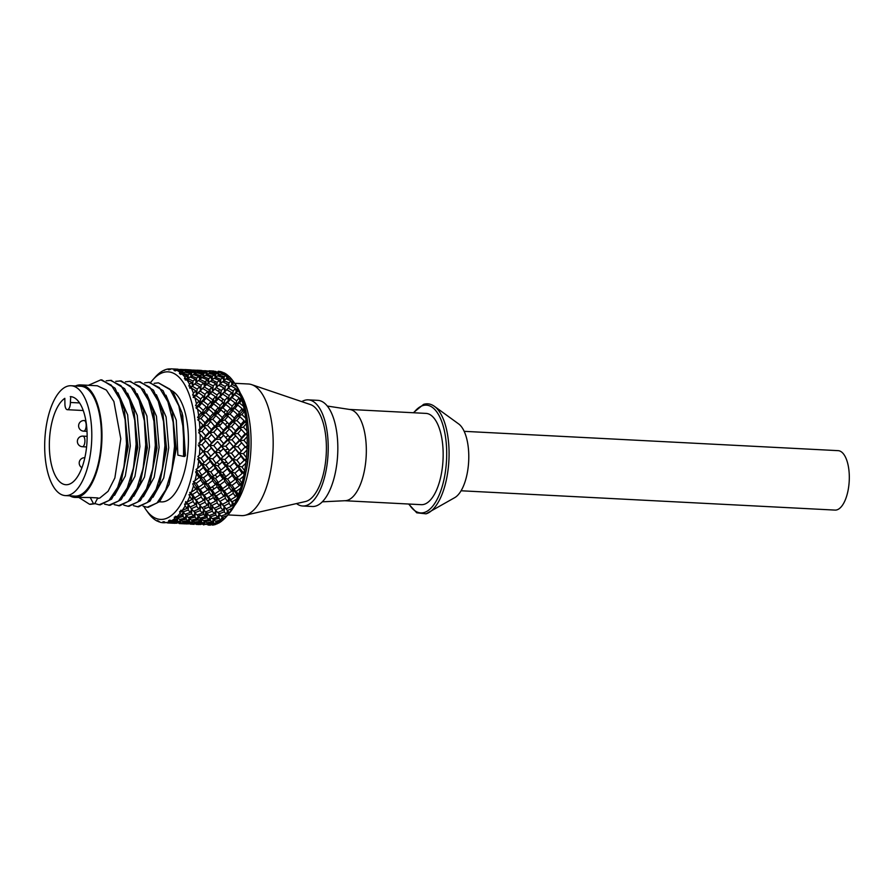 <?xml version="1.0" encoding="UTF-8"?>
<svg xmlns="http://www.w3.org/2000/svg" width="894" height="894" viewBox="0 0 894 894"><rect width="100%" height="100%" fill="white"/><g stroke="black" fill="none" stroke-linecap="round" stroke-linejoin="round"><path stroke-width="1.34" d="M245.816 472.58A61.116 26.015 -87 0 0 248.163 427.243M234.563 505.591A65.899 28.06 -87 0 0 240.363 393.248M251.683 384.643L310.453 404.58A48.891 20.819 -87 0 1 326.288 453.09A48.891 20.819 -87 0 1 306.217 501.322A48.891 20.819 93 0 1 305.435 501.534L244.922 515.313A65.899 28.06 93 0 0 245.973 515.033A65.899 28.06 -87 0 0 273.028 450.028A65.899 28.06 -87 0 0 251.683 384.643A65.899 28.06 -87 0 0 248.353 383.995L234.709 383.291M244.922 515.313A65.899 28.06 93 0 1 241.548 515.614L227.903 514.91M308.207 399.864L317.806 400.356A53.137 22.629 -87 0 1 337.809 450.431A53.137 22.629 -87 0 1 315.884 506.026A53.137 22.629 93 0 1 312.319 506.496L302.72 506.004A53.137 22.629 93 0 0 306.284 505.535A53.137 22.629 -87 0 0 328.199 449.928A53.137 22.629 -87 0 0 308.207 399.864A53.137 22.629 -87 0 0 304.63 400.333A53.137 22.629 93 0 0 301.781 401.641M302.72 506.004A53.137 22.629 93 0 1 296.517 503.568M322.321 501.825L345.229 500.707A45.706 19.456 93 0 0 347.464 500.305A45.706 19.456 -87 0 0 366.294 453.459A45.706 19.456 -87 0 0 349.945 409.508L327.271 406.044M349.532 409.441L425.946 413.397A45.706 19.456 -87 0 1 443.145 456.454A45.706 19.456 -87 0 1 424.304 504.272A45.706 19.456 93 0 1 421.23 504.674L344.816 500.729M408.625 504.026L416.749 512.81L426.092 513.827L454.834 497.578A38.263 16.293 -87 0 0 468.668 461.36A38.263 16.293 -87 0 0 458.644 423.924L434.45 406.357A55.16 23.49 93 0 1 448.911 460.343A55.16 23.49 93 0 1 428.964 512.553L428.964 512.553A55.16 23.49 93 0 1 426.315 513.726M221.287 515.994L224.036 519.09A77.052 32.81 -87 0 0 226.126 516.911L228.518 514.218A73.867 31.446 -87 0 0 248.51 449.984A73.867 31.446 -87 0 0 235.245 384.04L233.144 381.112A77.052 32.81 -87 0 0 233.144 381.112A77.052 32.81 -87 0 0 232.965 380.866L234.139 382.509L232.06 384.398L236.597 386.778A77.052 32.81 -87 0 0 234.06 382.442M217.32 523.761L217.097 523.862A77.052 32.81 -87 0 0 217.32 523.761L218.583 522.644M217.566 523.091L215.968 524.297L210.973 524.622L212.671 525.091A77.052 32.81 -87 0 0 215.42 524.487A77.052 32.81 -87 0 0 215.968 524.297M215.096 371.356L215.968 371.468M221.477 371.826A77.052 32.81 -87 0 0 218.214 371.267L221.477 371.826L222.941 373.066M222.762 372.262A77.052 32.81 -87 0 0 222.55 372.183L223.947 373.457M226.953 374.62A77.052 32.81 -87 0 0 223.846 372.731L222.125 373.435L226.953 374.62L228.316 376.095M228.171 375.592A77.052 32.81 -87 0 0 227.97 375.413L229.255 376.899M232.049 379.659A77.052 32.81 -87 0 0 229.188 376.497L227.344 377.849L232.049 379.659L233.289 381.325M236.597 386.778L237.558 388.689A77.052 32.81 -87 0 0 237.402 388.354M238.34 390.387L236.139 392.879L240.475 395.763A77.052 32.81 -87 0 0 238.34 390.387L237.558 388.689M240.475 395.763L241.257 398.065A77.052 32.81 -87 0 0 241.123 397.674M241.883 400.087L239.447 403.038L243.548 406.334A77.052 32.81 -87 0 0 241.883 400.087L241.257 398.065M243.548 406.334L244.129 408.971A77.052 32.81 -87 0 0 244.04 408.513M244.598 411.251L241.894 414.559L245.727 418.191A77.052 32.81 -87 0 0 244.598 411.251L244.129 408.971M245.727 418.191L246.107 421.063A77.052 32.81 -87 0 0 246.04 420.571M246.375 423.544L243.392 427.108L246.956 430.953A77.052 32.81 -87 0 0 246.375 423.544L246.107 421.063M246.956 430.953L247.102 433.981A77.052 32.81 -87 0 0 247.079 433.467M247.18 436.574L243.906 440.284L247.191 444.24A77.052 32.81 -87 0 0 247.18 436.574L247.102 433.981M247.191 444.24L247.102 447.335A77.052 32.81 -87 0 0 247.124 446.81M246.979 449.961L243.414 453.705L246.42 457.65A77.052 32.81 -87 0 0 246.979 449.961L247.102 447.335M246.42 457.65L246.096 460.712A77.052 32.81 -87 0 0 246.163 460.198M245.794 463.304L241.939 466.947L244.665 470.769A77.052 32.81 -87 0 0 245.794 463.304L246.096 460.712M244.665 470.769L244.129 473.719A77.052 32.81 -87 0 0 244.23 473.217M243.637 476.178L239.514 479.62L241.995 483.207A77.052 32.81 -87 0 0 243.637 476.178L244.129 473.719M241.995 483.207L241.257 485.934A77.052 32.81 -87 0 0 241.38 485.476M240.598 488.202L236.228 491.331L238.475 494.583A77.052 32.81 -87 0 0 240.598 488.202L241.257 485.934M238.475 494.583L237.558 497.019A77.052 32.81 -87 0 0 237.715 496.606M236.742 499.02L232.172 501.724L234.228 504.54A77.052 32.81 -87 0 0 236.742 499.02L237.558 497.019M234.228 504.54L233.144 506.607A77.052 32.81 -87 0 0 233.334 506.261M232.216 508.284L227.467 510.485L229.356 512.798A77.052 32.81 -87 0 0 232.216 508.284L233.144 506.607M220.807 507.591L215.51 509.949L217.689 512.463L222.975 510.273L220.807 507.591L220.628 502.696L229.456 512.865L228.171 514.43A77.052 32.81 -87 0 0 228.372 514.162M226.126 516.911A77.052 32.81 -87 0 0 227.143 515.737L228.171 514.43M222.975 520.051L222.762 520.241A77.052 32.81 -87 0 0 222.975 520.051L224.159 518.822M223.176 519.671L221.667 521.124L216.706 522.118L218.415 523.225A77.052 32.81 -87 0 0 221.667 521.124M216.951 523.795L216.896 522.252M181.337 511.703L181.08 512.027A77.052 32.81 -87 0 0 181.337 511.703L180.622 510.306L182.32 510.329A77.052 32.81 -87 0 0 185.136 505.892L184.589 504.004L186.064 504.216A77.052 32.81 -87 0 0 186.298 503.791L186.064 504.216M175.939 517.604L175.671 517.827A77.052 32.81 -87 0 0 175.939 517.604L175.325 516.285L177.001 516.631A77.052 32.81 -87 0 0 180.052 513.335L179.627 511.58L181.08 512.027M177.001 516.631L181.784 515.268L180.052 513.335M211.889 524.23L210.224 525.169L208.09 525.035M170.285 521.314L170.005 521.437A77.052 32.81 -87 0 0 170.285 521.314L169.748 520.107L171.38 520.777A77.052 32.81 -87 0 0 174.587 518.71L174.263 517.168L175.671 517.827M171.38 520.777L176.23 520.029L174.587 518.71M179.56 519.403L184.902 518.252L182.968 516.464L177.738 517.827L179.56 519.403M182.588 521.493L188.075 520.677L186.097 519.235L180.7 520.263L182.588 521.493M192.333 520.42L191.271 522.521L185.706 522.99L183.751 522.13L189.271 521.437L189.707 518.732M191.271 522.521L189.271 521.437M192.467 523.068L186.891 523.403L194.456 523.795L192.467 523.068L192.869 521.079M194.154 524.342L190.076 524.085L194.154 524.342M200.792 524.476L196.423 524.432M198.68 524.577L198.993 523.985M164.53 522.744L164.25 522.755A77.052 32.81 -87 0 0 164.53 522.744L164.071 521.683L165.636 522.655A77.052 32.81 -87 0 0 168.363 522.051A77.052 32.81 -87 0 0 168.888 521.884L168.664 520.565L170.005 521.437M165.636 522.655L170.497 522.532L168.888 521.884M173.849 522.353L179.236 521.884L177.358 520.8L172.084 521.481L173.849 522.353M183.281 521.403L182.342 523.158L174.967 522.766L180.398 522.431L180.823 520.353M182.342 523.158L180.398 522.431M186.008 522.968L185.516 523.85L179.225 523.571M185.516 523.85L179.962 523.593M188.768 523.873L184.354 523.817M148.203 512.854A77.052 32.81 -87 0 0 148.236 512.888A77.052 32.81 -87 0 0 148.438 513.167L149.354 514.374A77.052 32.81 -87 0 0 152.17 517.481L153.187 518.386A77.052 32.81 -87 0 0 153.433 518.598L154.45 519.392A77.052 32.81 -87 0 0 157.512 521.247L157.411 520.531L158.584 521.727A77.052 32.81 -87 0 0 158.864 521.828L158.462 520.945L159.925 522.185A77.052 32.81 -87 0 0 163.133 522.733L162.987 521.705L164.25 522.755M164.764 522.722L163.133 522.733M173.984 522.342L173.492 523.225L167.513 522.956M173.492 523.225L168.106 522.979M176.666 523.236L172.24 523.191M174.509 523.325L174.878 522.577M213.398 371.949L213.822 371.032L211.353 370.909L215.141 371.446M209.084 370.809L211.353 370.909M158.83 373.871L158.64 373.737A77.052 32.81 -87 0 0 158.372 373.971L157.322 374.932A77.052 32.81 -87 0 0 155.254 377.089L152.863 379.782A73.867 31.446 -87 0 0 150.684 382.464M164.496 370.395L164.317 370.127A77.052 32.81 -87 0 0 164.038 370.25L162.943 370.786A77.052 32.81 -87 0 0 159.735 372.854L158.64 373.737M210.179 371.289L204.715 370.675L210.179 371.289L210.381 372.809M218.829 372.731L220.673 372.127L213.51 371.77L218.829 372.731L219.041 375.011M205.005 371.77L208.995 371.546L201.485 371.166L205.005 371.77L204.827 372.418M215.655 374.173L217.655 373.211L212.314 372.116L210.28 372.854L215.655 374.173L215.8 377.078M224.126 376.72L226.081 375.402L220.93 373.994L218.918 375.089L224.126 376.72L224.182 380.375M203.62 373.569L205.732 372.619L200.245 371.491L198.155 372.228L203.62 373.569L203.754 376.408M212.269 376.173L214.404 374.854L209.017 373.401L206.894 374.485L212.269 376.173L212.291 379.682M220.729 379.279L222.874 377.626L217.655 375.849L215.488 377.29L220.729 379.279L220.583 384.252L219.388 380.375L214.158 378.251L211.867 380.017L217.086 382.353L219.388 380.375M228.953 382.878L231.077 380.9L226.07 378.832L223.902 380.598L228.953 382.878L228.64 387.862L227.59 384.185L222.539 381.772L220.203 383.861L225.254 386.465L227.59 384.185M200.155 375.547L202.335 374.251L196.892 372.776L194.78 373.848L200.155 375.547L200.178 379.034M208.693 378.698L210.939 377.056L205.586 375.245L203.374 376.665L208.693 378.698L208.537 383.66L207.307 379.782L202.022 377.626L199.764 379.369L204.972 381.727L207.307 379.782M233.155 391.013L235.491 388.432L230.674 385.772L228.316 388.152L233.155 391.013L232.485 395.863L231.669 392.667L226.819 389.695L224.271 392.354L229.11 395.517L231.669 392.667M196.602 378.039L198.826 376.43L193.484 374.597L191.361 376.005L196.602 378.039L196.434 383.001L195.227 379.123L190.042 376.966L187.952 378.665L192.992 381.023L195.227 379.123M221.287 390.51L223.802 387.94L218.751 385.202L216.281 387.583L221.287 390.51L220.583 395.327L224.271 392.354M213.219 385.895L215.655 383.627L210.47 381.168L208.09 383.235L213.219 385.895L212.694 390.801L217.845 386.063M236.619 400.881L239.212 397.785L234.608 394.6L232.015 397.528L236.619 400.881L235.614 405.463L239.737 400.881L239.212 397.785M185.885 378.408L186.12 378.721A77.052 32.81 -87 0 0 185.885 378.408L184.41 378.777L184.969 377.201A77.052 32.81 -87 0 0 182.153 374.094L180.398 374.396L181.136 373.178A77.052 32.81 -87 0 0 180.879 372.966L181.136 373.178M224.74 400.389L227.501 397.305L222.684 394.042L219.98 396.958L224.74 400.389L223.701 404.937L232.015 397.528M190.321 385.884L190.523 386.297A77.052 32.81 -87 0 0 190.321 385.884L188.835 386.018L189.528 384.308A77.052 32.81 -87 0 0 187.025 380.051L185.281 380.006L186.12 378.721M189.528 384.308L191.595 382.308L187.025 380.051M201.139 385.225L203.53 382.99L198.367 380.52L196.088 382.554L201.139 385.225L200.602 390.142L204.178 386.923L209.174 389.885L211.722 387.348L206.626 384.576L204.178 386.923M217.063 394.947L219.723 392.131L214.75 389.091L212.157 391.74L217.063 394.947L216.18 399.652L219.98 396.958M232.149 406.144L234.977 402.836L230.384 399.372L227.579 402.535L232.149 406.144L230.965 410.514L235.614 405.463L234.977 402.836M239.234 412.168L242.095 408.659L237.759 405.049L234.898 408.413L239.234 412.168L237.916 416.336L237.413 414.369L233.099 410.514L230.015 414.067L234.295 418.034L237.413 414.369M194.657 383.906L192.366 386.208L197.205 389.158L199.641 386.677L194.657 383.906L189.986 388.354M227.344 411.698L230.373 408.2L225.836 404.501L222.852 407.854L227.344 411.698L226.003 415.833L230.015 414.067M194.054 395.193L194.21 395.684A77.052 32.81 -87 0 0 194.054 395.193L192.568 395.092L193.395 393.282A77.052 32.81 -87 0 0 191.305 387.996L189.584 387.616L190.523 386.297M193.395 393.282L195.663 390.79L191.305 387.996M204.983 394.265L207.609 391.494L202.659 388.443L200.155 391.047L204.983 394.265L204.089 398.981L216.281 387.583M212.627 399.763L215.42 396.724L210.559 393.416L207.877 396.299L212.627 399.763L211.576 404.311L216.18 399.652L215.42 396.724M220.103 405.585L223.031 402.311L218.304 398.78L215.454 401.92L220.103 405.585L218.896 409.944L223.701 404.937L227.579 402.535M240.922 424.549L244.084 420.739L240.028 416.794L236.876 420.504L240.922 424.549L239.335 428.181L244.319 422.583L244.084 420.739M200.669 399.015L203.34 396.042L198.591 392.734L196.077 395.55L200.669 399.015L199.619 403.596L203.463 401.205L208.023 404.904L210.906 401.674L206.212 398.121L203.463 401.205M229.02 424.091L232.351 420.292L228.093 416.258L224.819 419.945L229.02 424.091L227.4 427.678L232.831 421.923L236.876 420.504M196.971 406.032L197.082 406.591A77.052 32.81 -87 0 0 196.971 406.032L195.507 405.686L196.479 403.853A77.052 32.81 -87 0 0 194.847 397.707L193.171 397.003L194.21 395.684M196.479 403.853L198.982 400.948L194.847 397.707M215.23 411.072L218.292 407.619L213.7 403.876L210.76 407.195L215.23 411.072L213.878 415.207L218.896 409.944L222.852 407.854M222.248 417.487L225.467 413.844L221.019 409.933L217.89 413.453L222.248 417.487L220.762 421.353L224.819 419.945M235.491 430.83L238.91 426.907L234.887 422.795L231.501 426.628L235.491 430.83L233.77 434.115L239.335 428.181L238.91 426.907M241.626 437.635L245.101 433.646L241.346 429.489L237.882 433.422L241.626 437.635L239.815 440.619L243.906 440.284M203.284 410.312L206.223 406.938L201.742 403.183L198.971 406.424L203.284 410.312L201.921 414.481L201.418 412.469L195.954 407.854L197.082 406.591M229.702 437.188L233.356 433.21L229.4 428.952L225.824 432.864L229.702 437.188L227.881 440.127L232.004 439.803L235.681 444.128L239.424 440.094L235.703 435.825L232.004 439.803M198.971 418.09L199.049 418.694A77.052 32.81 -87 0 0 198.971 418.09L197.563 417.509L198.669 415.699A77.052 32.81 -87 0 0 197.54 408.871M198.669 415.699L201.418 412.469M210.179 416.794L213.342 413.207L208.928 409.273L205.911 412.737L210.179 416.794L208.671 420.683L213.878 415.207L213.342 413.207M216.907 423.465L220.27 419.711L215.968 415.632L212.727 419.275L216.907 423.465L215.286 427.053L210.716 421.543L207.408 425.287L211.364 429.578L214.828 425.767M223.433 430.282L226.953 426.404L222.807 422.203L219.388 426.013L223.433 430.282L221.701 433.545L227.4 427.678L231.501 426.628M241.324 451.045L245.124 446.989L241.659 442.753L237.882 446.776L241.324 451.045L239.357 453.292L245.124 446.989M204.972 422.694L208.201 419.029L204.011 414.939L200.949 418.504L204.972 422.694L203.34 426.326L207.408 425.287M229.4 450.587L233.356 446.564L229.713 442.217L225.824 446.218L229.4 450.587L227.411 452.789L233.781 446.721L237.882 446.776M200.021 430.975L200.044 431.612A77.052 32.81 -87 0 0 200.021 430.975L198.658 430.193L199.898 428.461A77.052 32.81 -87 0 0 199.317 421.163L197.82 419.867L199.049 418.694M199.898 428.461L202.927 425.019L199.317 421.163M217.6 436.563L221.265 432.629L217.276 428.327L213.733 432.193L217.6 436.563L215.756 439.502L221.701 433.545L225.824 432.864M223.623 443.58L227.456 439.58L223.623 435.233L219.89 439.189L223.623 443.58L221.701 446.151L225.824 446.218M234.876 457.527L238.933 453.504L235.524 449.213L231.501 453.224L234.876 457.527L232.362 459.941L229.032 455.627L224.83 459.594L228.093 463.897L232.362 459.941M240.039 464.344L244.14 460.365L240.978 456.163L236.888 460.153L240.039 464.344L237.96 465.785L241.939 466.947M205.676 435.78L209.207 431.936L205.318 427.634L201.966 431.411L205.676 435.78L203.821 438.764L207.922 438.462L211.565 442.876L215.331 438.943L211.532 434.573L207.922 438.462M200.066 444.318L200.032 444.966A77.052 32.81 -87 0 0 200.066 444.318L198.77 443.346L200.133 441.748A77.052 32.81 -87 0 0 200.122 434.205L198.736 432.662L200.044 431.612M200.133 441.748L203.43 438.194L200.122 434.205M217.287 449.961L221.265 445.983L217.588 441.591L213.733 445.547L217.287 449.961L215.286 452.163L219.388 452.61L222.807 456.99L226.953 453.001L223.433 448.632L219.388 452.61M233.099 470.635L237.446 466.746L234.34 462.544L230.015 466.467L233.099 470.635L230.987 471.619L234.932 473.149L237.793 477.161L242.185 473.384L239.324 469.328L234.932 473.149M205.374 449.179L209.207 445.29L205.642 440.887L201.988 444.765L205.374 449.179L203.363 451.425L207.43 451.883L210.749 456.286L214.839 452.364L211.353 447.961L207.43 451.883M205.821 441.1L203.43 438.194M225.836 476.692L230.395 472.937L227.367 468.791L222.863 472.602L225.836 476.692L223.712 477.24L227.59 479.128L230.395 483.039L235.033 479.419L232.194 475.429L227.59 479.128M199.105 457.706L199.038 458.343A77.052 32.81 -87 0 0 199.105 457.706L197.898 456.566L199.362 455.158A77.052 32.81 -87 0 0 199.921 447.592L198.658 445.86L200.032 444.966M199.362 455.158L202.949 451.615L199.921 447.592M215.979 463.271L220.27 459.36L216.896 455.001L212.738 458.924L215.979 463.271L213.353 465.606L210.168 461.304L205.944 465.126L208.972 469.384L213.353 465.606M221.019 470.088L225.467 466.243L222.248 461.963L217.901 465.852L221.019 470.088L218.907 471.049L222.863 472.602M234.664 489.074L239.324 485.621L236.731 481.844L232.06 485.386L234.664 489.074L232.563 488.794L236.228 491.331M204.078 462.489L208.224 458.667L204.961 454.308L201.005 458.141L204.078 462.489L201.474 464.858L197.596 459.047L199.038 458.343M222.695 488.605L227.523 485.174L224.763 481.296L219.98 484.827L222.695 488.605L220.594 488.28L224.293 490.828L226.841 494.371L231.736 491.13L229.166 487.476L224.293 490.828M197.183 470.725L197.06 471.339A77.052 32.81 -87 0 0 197.183 470.725L196.065 469.462L197.619 468.277A77.052 32.81 -87 0 0 198.725 460.924M197.619 468.277L201.474 464.858M213.722 476.066L218.304 472.367L215.23 468.165L210.783 471.931L213.722 476.066L211.587 476.614L216.192 482.592L219.98 484.827M218.315 482.492L223.042 478.905L220.103 474.848L215.465 478.513L218.315 482.492L216.192 482.592L215.42 484.593L212.627 480.67L207.9 484.157L210.582 487.979L215.42 484.593M230.741 499.746L235.636 496.718L233.278 493.332L228.361 496.472L230.741 499.746L228.73 498.606L232.172 501.724M201.832 475.295L206.257 471.674L203.296 467.473L199.06 471.149L201.832 475.295L199.675 475.887L203.519 477.787L206.268 481.788L210.917 478.268L208.034 474.189L203.519 477.787M218.762 499.254L223.835 496.259L221.31 492.773L216.281 495.902L218.762 499.254L216.761 498.081L222.561 504.272L227.679 501.512L225.322 498.304L220.226 501.21M196.199 483.397L198.703 487.219L203.385 483.9L200.703 479.977L196.199 483.397L193.35 481.62L194.948 480.715A77.052 32.81 -87 0 0 196.568 473.798L195.585 471.831L197.06 471.339M194.948 480.715L199.049 477.53L196.568 473.798M214.761 493.812L219.734 490.594L217.074 486.884L212.169 490.203L214.761 493.812L212.694 493.052L216.281 495.902M226.148 508.842L231.244 506.35L229.087 503.434L223.958 506.082L227.467 510.485M194.333 482.995L194.177 483.565A77.052 32.81 -87 0 0 194.333 482.995L193.316 481.631M214.158 508.328L219.432 505.859L217.108 502.875L211.878 505.501L214.158 508.328L212.314 506.328L210.962 509.725L208.704 506.999L203.385 509.334L203.988 510.038L201.195 506.82L205.586 511.882L210.962 509.725M190.679 494.125L190.478 494.628A77.052 32.81 -87 0 0 190.679 494.125L189.763 492.717L191.439 492.102A77.052 32.81 -87 0 0 193.517 485.822L192.691 483.822L194.177 483.565L196.568 486.939L200.234 489.499L202.714 493.119L207.62 489.968L204.994 486.224L200.234 489.499M191.439 492.102L195.764 489.241L193.517 485.822M206.648 498.628L211.722 495.667L209.185 492.147L204.212 495.242L206.648 498.628L204.637 497.455L210.47 503.702L215.666 500.975L213.23 497.712L208.101 500.584M215.51 509.949L213.934 508.15L215.51 509.949M221.019 516.084L226.271 514.206L224.271 511.849L218.985 513.905L221.019 516.084M222.26 517.358L227.143 515.737M194.78 497.891L199.697 494.985L197.261 491.465L192.512 494.494L194.78 497.891L192.746 496.751L191.696 499.634L188.98 494.661L190.478 494.628M209.028 515.547L214.448 513.692L212.291 511.279L206.894 513.324L209.028 515.547M186.298 503.791L185.483 502.372L187.181 502.07A77.052 32.81 -87 0 0 189.662 496.628M187.181 502.07L191.696 499.634M198.446 503.031L203.553 500.338L201.161 497.053L196.166 499.891L198.446 503.031L196.479 501.445L202.055 507.703L207.319 505.266L204.983 502.249L199.809 504.842M212.347 518.676L217.756 517.134L215.733 515.067L210.302 516.799L212.347 518.676M212.817 518.554L215.521 521.258L220.874 520.051L218.985 518.319L219.376 513.357L217.756 517.134M213.577 519.738L218.985 518.319M198.166 519.872L192.623 520.911L194.624 522.13L200.189 521.303L198.166 519.872L198.557 516.542M190.187 506.987L195.294 504.596L193.07 501.568L188.12 504.115L190.187 506.987L188.299 505.021L193.562 511.223L198.848 509.088L196.635 506.35L191.461 508.652M203.396 524.812L204.067 524.834M203.53 520.699L209.04 519.503L207.006 517.738L201.496 519.135L203.53 520.699M194.87 517.112L189.416 518.498L191.417 520.073L196.937 518.9L194.87 517.112L195.272 512.173L193.629 515.939L191.562 513.815L186.254 515.514L188.221 517.436L193.629 515.939M188.254 509.982L183.136 511.971L185.069 514.229L190.31 512.43L188.254 509.982L188.299 505.021L186.991 508.395L185.136 505.892M182.32 510.329L186.991 508.395M196.926 514.922L202.335 513.089L200.167 510.653L194.825 512.675L196.926 514.922M200.256 518.084L205.743 516.564L203.631 514.452L198.177 516.173L200.256 518.084L199.463 520.811M204.57 523.683L199.016 524.018L206.469 524.398L204.57 523.683L204.972 521.683M195.428 522.029L195.831 522.755L201.396 522.062L201.82 519.403M195.831 522.755L197.809 523.616L203.374 523.135L201.396 522.062M204.167 520.565L206.715 522.744L212.202 521.895L210.258 520.476L210.66 517.134M204.748 521.537L210.258 520.476M209.811 524.208L215.208 523.716L213.387 522.666L207.911 523.37L209.811 524.208M181.18 510.318L181.516 511.882M182.532 373.737L181.65 371.334L176.811 370.317A77.052 32.81 -87 0 1 179.873 372.172L179.437 373.558L180.879 372.966M176.811 370.317L175.09 370.943L175.727 369.848A77.052 32.81 -87 0 0 175.459 369.736L175.727 369.848M176.599 370.395L176.096 369.188L174.386 369.39L174.062 370.529L175.459 369.736M174.386 369.39A77.052 32.81 -87 0 0 171.19 368.831L169.514 369.77L170.061 368.82A77.052 32.81 -87 0 0 169.793 368.831L168.452 369.792L168.687 368.92A77.052 32.81 -87 0 0 165.96 369.513A77.052 32.81 -87 0 0 165.435 369.691L164.317 370.127M143.923 506.529A73.867 31.446 -87 0 0 146.135 509.96A73.867 31.446 -87 0 0 165.424 518.755A73.867 31.446 -87 0 0 195.898 435.702A73.867 31.446 -87 0 0 163.133 372.519A73.867 31.446 -87 0 0 152.863 379.782M185.918 502.294L186.488 504.026M210.582 487.979L208.481 487.655L207.62 489.968M202.714 493.119L200.636 492.382L199.697 494.985M196.166 469.998L199.06 471.149M196.535 471.518L204.123 481.922L207.9 484.157M206.268 481.788L204.123 481.922L216.761 498.081L215.666 500.975M209.185 492.147L208.481 487.655L212.169 490.203M208.972 469.384L206.838 470.378L206.257 471.674M200.703 479.977L199.675 475.887L199.049 477.53M200.29 444.731L201.988 444.765M198.2 445.011L208.693 458.097L212.738 458.924M210.749 456.286L208.693 458.097L223.712 477.24L223.042 478.905M215.23 468.165L213.889 464.656L217.901 465.852M211.565 442.876L209.632 445.469L215.756 439.502L215.331 438.943M199.463 455.057L202.949 451.615M204.961 454.308L203.363 451.425L209.207 445.29M197.976 419.554L200.949 418.504M217.588 441.591L227.411 452.789L231.501 453.224M211.364 429.578L209.621 432.875L213.733 432.193M215.756 439.502L219.89 439.189M199.328 430.584L203.34 426.326L202.927 425.019M205.318 427.634L203.34 426.326L208.671 420.683L208.201 419.029M193.305 397.562L196.077 395.55M208.023 404.904L206.816 409.262L210.76 407.195M215.968 415.632L213.878 415.207L217.89 413.453M209.174 389.885L208.458 394.701L207.609 391.494M197.183 406.211L199.619 403.596L198.982 400.948M201.742 403.183L199.619 403.596L204.089 398.981L203.34 396.042M186.734 380.039L187.952 378.665M192.992 381.023L192.646 385.996L191.595 382.308M194.713 383.939L196.088 382.554M210.559 393.416L208.458 394.701L212.157 391.74M199.787 379.347L198.826 376.43M194.065 374.787L194.78 373.848M177.224 370.395L182.879 370.865L183.069 373.111M210.727 381.28L211.867 380.017M182.879 370.865L184.834 370.295L185.639 372.306L186.142 371.58L191.528 372.921L191.651 375.793M202.446 377.793L203.374 376.665M191.171 376.251L190.243 373.603L184.913 372.127L182.957 373.178L188.176 374.865L190.243 373.603M221.611 374.161L222.125 373.435M218.203 376.028L218.918 375.089M214.56 378.408L215.488 377.29M196.982 370.183L201.373 370.407L201.15 371.669M212.56 372.161L212.09 371.055M209.788 373.547L208.995 371.546M206.972 372.15L207.162 374.329M203.24 376.832L202.335 374.251M206.581 374.888L205.732 372.619M203.419 370.731L204.525 370.909M191.35 370.105L192.456 370.105M203.452 370.798L199.261 370.284M170.363 369.378L168.687 368.92M180.532 369.513L188.053 369.814L180.588 369.423M179.258 369.49L180.364 369.479M184.913 369.557L191.26 369.915L189.372 370.529L194.858 371.524L196.926 370.932L191.383 370.161M187.181 369.658L190.165 370.362M200.658 371.569L200.178 370.44L198.155 370.675L198.345 372.15M200.178 370.44L192.601 370.049L198.155 370.675M176.096 369.188L171.19 368.831M179.292 369.557L177.269 369.166L177.425 370.071M177.928 369.177L175.459 369.054L177.928 369.177M173.246 368.965L175.459 369.054M179.873 372.172L181.65 371.334M184.834 370.295L177.548 369.892M191.528 372.921L193.607 371.982L188.142 370.865L186.142 371.58M184.969 377.201L186.868 375.759L182.153 374.094M197.708 372.876L196.926 370.932M221.455 374.128L220.673 372.127M209.755 373.58L210.28 372.854M206.168 375.435L206.894 374.485M226.428 378.967L227.814 375.491M230.708 385.783L232.06 384.398L231.077 380.9M224.182 381.671L222.874 377.626M215.32 377.503L214.404 374.854M222.762 381.872L223.902 380.598M218.829 385.247L220.203 383.861M214.75 389.091L212.694 390.801L211.722 387.348M227.21 378.732L226.081 375.402M217.086 382.353L216.739 387.303L215.655 383.627M218.527 375.592L217.655 373.211M171.682 520.744L172.084 521.481M170.408 520.386L170.452 521.403M177.459 517.38L176.23 520.029M186.187 515.402L184.902 518.252M186.634 523.951L186.656 522.923M183.527 523.493L183.851 522.174M180.353 519.671L179.236 521.884M177.358 520.8L177.839 517.917M175.95 516.419L176.118 517.738M182.968 516.464L183.382 511.502L181.784 515.268M202.055 507.703L200.189 505.702L198.848 509.088M190.701 494.013L200.401 505.948L200.167 510.653M191.562 513.815L191.785 508.842L190.31 512.43M189.249 518.218L188.075 520.677M186.097 519.235L186.511 515.782M176.978 516.631L177.738 517.827M180.13 519.291L180.7 520.263M183.359 521.392L183.751 522.13M200.547 506.105L201.195 506.82M185.293 514.151L186.254 515.514M193.652 511.178L194.825 512.675M189.897 492.37L192.512 494.494M205.721 511.837L206.894 513.324M193.07 501.568L192.746 496.751L196.166 499.891M203.631 514.452L203.832 509.491L202.335 513.089M196.635 506.35L196.479 501.445L195.294 504.596M229.087 503.434L228.73 498.606L234.317 504.931M217.108 502.875L216.761 498.081L223.958 506.082M212.94 507.032L213.934 508.15M212.291 511.279L212.314 506.328L210.772 504.641L213.342 507.334M217.074 486.884L216.192 482.592L224.785 493.633L228.361 496.472M226.841 494.371L224.785 493.633L228.73 498.606L227.679 501.512M243.928 473.462L242.598 472.334L242.185 473.384M237.793 477.161L235.67 477.742L235.033 479.419M230.395 483.039L228.272 483.162L227.523 485.174M213.23 497.712L212.694 493.052L211.722 495.667M221.31 492.773L220.594 488.28L219.734 490.594M222.248 461.963L220.762 458.778L226.003 465.282L230.015 466.467M228.093 463.897L226.003 465.282L235.67 477.742L239.514 479.62M236.731 481.844L235.67 477.742L239.86 483.386L242.162 484.213M235.48 456.946L238.933 453.504M220.103 474.848L218.907 471.049L218.304 472.367M227.367 468.791L226.003 465.282L225.467 466.243M204.815 439.904L215.286 452.163L227.881 440.127L239.357 453.292L243.414 453.705M240.978 456.163L239.357 453.292L244.364 459.527L246.744 459.147M235.681 444.128L233.781 446.721L239.815 440.619L245.28 446.888L247.627 445.927M229.713 442.217L227.881 440.127L233.77 434.115L233.356 433.21M223.433 448.632L221.265 445.983M241.346 429.489L239.335 428.181L243.392 427.108M245.325 434.238L247.515 432.774M234.295 418.034L232.831 421.923L242.453 411.173L242.095 408.659M217.276 428.327L215.286 427.053L230.965 410.514L230.373 408.2M222.807 422.203L220.762 421.353L220.27 419.711M228.093 416.258L226.003 415.833L225.467 413.844M237.759 405.049L235.614 405.463L239.447 403.038M229.11 395.517L228.249 400.233L227.501 397.305M225.254 386.465L224.752 391.393L230.54 385.906M218.304 398.78L216.18 399.652L224.752 391.393L223.802 387.94M222.684 394.042L220.583 395.327L219.723 392.131M211.912 379.984L210.939 377.056M222.405 372.206L222.282 373.357M204.972 381.727L204.625 386.677L203.53 382.99M193.707 396.813L205.642 385.504M197.205 389.158L196.501 394.008L195.663 390.79M202.659 388.443L200.602 390.142L199.641 386.677M190.444 377.123L191.361 376.005M188.176 374.865L188.198 378.464M182.253 374.128L182.957 373.178M198.613 380.632L199.764 379.369M206.715 384.621L208.09 383.235M188.198 379.816L186.868 375.759M230.384 399.372L228.249 400.233L236.251 392.03L235.491 388.432M242.039 399.484L239.737 400.881M233.099 410.514L230.965 410.514L234.898 408.413M240.944 397.864L239.748 400.099M234.608 394.6L232.485 395.863L236.139 392.879M226.819 389.695L228.316 388.152M238.441 390.108L236.251 392.03M221.019 409.933L218.896 409.944L218.292 407.619M225.836 404.501L223.701 404.937L223.031 402.311M232.809 380.978L231.982 383.973M240.028 416.794L237.916 416.336L241.894 414.559M244.822 410.335L242.453 411.173M234.887 422.795L232.831 421.923L232.351 420.292M223.623 435.233L221.265 432.629M229.4 428.952L227.4 427.678L226.953 426.404M244.397 421.99L246.42 420.091M245.816 420.806L244.408 422.024M246.699 422.337L244.319 422.583M235.703 435.825L233.77 434.115L237.882 433.422M243.838 408.737L242.52 410.491M246.833 433.713L245.381 434.361L245.101 433.646M247.616 435.132L245.381 434.361M241.525 442.586L239.815 440.619L245.258 434.786M235.524 449.213L233.356 446.564M229.032 455.627L226.953 453.001M223.12 456.689L227.411 452.789L232.842 459.348L236.888 460.153M222.807 456.99L220.762 458.778L224.83 459.594M216.896 455.001L215.286 452.163L220.762 458.778L220.27 459.36M246.856 447.067L245.28 446.888M247.549 448.319L245.258 447.391M234.34 462.544L232.842 459.348L242.542 471.82L244.9 472.043M239.324 469.328L237.96 465.785L237.446 466.746M246.487 461.516L244.353 460.041M232.194 475.429L230.987 471.619L230.395 472.937M224.763 481.296L223.712 477.24L228.272 483.162L232.06 485.386M245.872 460.444L244.14 460.365M210.716 421.543L208.671 420.683L212.727 419.275M204.011 414.939L201.921 414.481L205.911 412.737M196.077 407.988L198.971 406.424M199.06 443.558L215.286 427.053L219.388 426.013M198.703 417.979L211.576 404.311L210.906 401.674M208.928 409.273L206.816 409.262L206.223 406.938M190.59 387.84L192.366 386.208M198.591 392.734L196.501 394.008L200.155 391.047M206.212 398.121L204.089 398.981L207.877 396.299M213.7 403.876L211.576 404.311L215.454 401.92M190.098 387.728L190.735 386.119M193.529 397.148L194.445 395.461M198.96 431.925L201.966 431.411M211.353 447.961L209.632 445.469L213.733 445.547M211.532 434.573L209.207 431.936M199.15 457.762L201.005 458.141M211.018 456.041L214.839 452.364M241.067 485.699L239.871 484.034L239.324 485.621M239.871 484.034L239.86 483.386M244.487 474.301L242.576 472.401M229.166 487.476L228.272 483.162L236.396 493.89L238.597 495.287M237.379 496.807L236.351 494.639L235.636 496.718M236.351 494.639L236.396 493.89M233.278 493.332L232.563 488.794L231.736 491.13M225.322 498.304L224.785 493.633L223.835 496.259M208.704 506.999L208.537 502.115L211.878 505.501M210.47 503.702L208.537 502.115L207.319 505.266M222.561 504.272L220.628 502.696L219.432 505.859M228.015 514.285L227.4 511.346L226.271 514.206M227.4 511.346L227.545 510.619M224.271 511.849L224.293 506.876L222.975 510.273M217.801 512.418L218.985 513.905M215.733 515.067L215.935 510.094L214.448 513.692M209.341 515.447L210.302 516.799M207.006 517.738L207.386 512.798L205.743 516.564M200.725 517.961L201.496 519.135M232.988 506.429L232.149 503.836L231.244 506.35M197.216 514.832L198.177 516.173L196.937 518.9M232.149 503.836L232.261 503.009M198.11 458.801L211.587 476.614L210.917 478.268M212.627 480.67L211.587 476.614L215.465 478.513M208.034 474.189L206.838 470.378L210.783 471.931M203.296 467.473L201.966 463.93L205.944 465.126M210.168 461.304L208.693 458.097L208.224 458.667M198.703 487.219L196.568 486.939L200.636 492.382L204.212 495.242M201.161 497.053L200.636 492.382L210.772 504.641L210.146 508.753M197.261 491.465L196.568 486.939L195.764 489.241M204.994 486.224L204.123 481.922L203.385 483.9M185.684 501.59L188.12 504.115M204.983 502.249L204.637 497.455L203.553 500.338M222.237 516.933L220.874 520.051M211.8 505.769L212.671 506.742M222.617 520.14L222.293 517.391M195.652 524.119L195.976 522.834M216.124 521.135L216.706 522.118M213.387 522.666L213.811 519.928M207.509 522.632L207.911 523.37M164.72 522.085L164.697 522.766M171.424 520.777L170.497 522.532M181.873 510.329L183.136 511.971M192.042 519.95L192.623 520.911M188.656 517.324L189.416 518.498M186.041 502.283L192.791 510.295M201.34 518.9L200.189 521.303M210.28 516.766L209.04 519.503M195.395 522.029L194.456 523.795M198.122 523.593L197.63 524.476M204.435 521.023L203.374 523.135M213.375 519.414L212.202 521.895M216.314 521.459L215.208 523.716M207.397 522.644L206.469 524.398M207.643 524.722L207.967 523.392M171.614 522.867L172.006 521.336M209.945 524.197L209.453 525.08M193.428 481.732L194.568 483.296M190.02 492.628L190.891 494.404M196.099 407.955L197.339 406.334M185.907 380.017L186.321 378.575M194.858 371.524L195.048 373.692M194.456 374.262L193.607 371.982M197.641 372.966L198.155 372.228M186.053 370.049L186.243 371.535M189.26 369.781L189.394 370.529M188.533 370.932L188.053 369.814M181.091 374.273L181.326 373.089M175.805 370.675L175.906 369.814M237.223 388.51L236.206 391.17M172.721 391.237A56.333 23.982 -87 0 1 188.098 449.112A56.333 23.982 -87 0 1 165.155 501.389A56.333 23.982 93 0 1 161.367 501.892L159.434 501.791M69.833 495.835A56.333 23.982 93 0 0 74.94 497.422A56.333 23.982 93 0 0 78.717 496.93A56.333 23.982 -87 0 0 101.95 437.993A56.333 23.982 -87 0 0 80.751 384.912L97.312 385.772L106.352 390.063L113.896 401.507L120.791 438.831L114.868 477.944L108.051 491.331L99.849 498.014L97.468 498.517M75.509 385.973A56.333 23.982 93 0 1 76.962 385.415A56.333 23.982 -87 0 1 80.751 384.912M90.238 497.522L97.781 497.913L94.708 503.758L93.512 503.702L90.238 497.522L74.94 497.422M121.07 482.022L128.2 446.62L124.355 409.72L127.607 446.665L121.07 482.022L111.594 499.12L100.217 504.819M94.708 503.758L90.562 504.317M101.815 379.916L115.08 388.231L124.355 409.72M111.001 380.408L124.679 388.734L133.966 410.223L137.218 447.168L130.68 482.514L121.193 499.623L109.962 505.322L104.609 504.149M115.773 381.347L121.215 380.922L134.29 389.225L143.565 410.726L146.817 447.671L140.28 483.017L130.803 500.115L119.572 505.814L114.209 504.652M140.28 483.017L147.398 447.86L143.565 410.726M130.68 482.514L137.81 447.145L133.966 410.223M127.551 393.181L137.263 415.352L139.9 446.564L134.927 476.413L124.165 495.801M117.941 392.689L127.652 414.861L130.3 445.961L125.283 476.044L114.566 495.31M137.151 393.684L146.907 416.045L149.51 446.933L144.482 477.061L133.776 496.304M165.96 395.17L176.286 420.214L177.872 455.158L183.549 456.409L183.594 429.679L178.8 405.809L169.905 389.181L158.439 382.844L172.698 391.214L181.985 412.704L184.756 456.465L183.549 456.409M169.089 484.503L176.23 449.012L172.374 412.201L175.626 449.146L169.089 484.503L159.613 501.601L148.214 507.3M184.756 456.465L185.416 455.549L182.756 415.822M146.761 394.176L156.428 416.179L159.11 447.425L154.159 477.329L143.375 496.796M130.211 381.403L143.878 389.706L153.165 411.184L156.416 448.162L149.879 483.531L157.02 448.006L153.936 414.324M156.361 394.667L166.094 416.973L168.72 447.838L163.725 477.932L152.975 497.299M159.49 484.012L166.608 448.855L162.764 411.687L166.027 448.654L159.49 484.012L150.002 501.109L138.57 506.797M93.512 503.702L89.545 504.261L79.13 497.645M88.383 385.303L100.81 379.861L111.314 385.169L119.83 399.171L125.126 419.722L126.512 443.703L123.864 467.484L117.662 487.431L108.956 500.517L99.156 504.764L94.809 503.557M106.162 380.844L110.409 380.363L120.925 385.672L129.429 399.663L134.737 420.214L136.123 444.195L133.463 467.975L127.261 487.923L118.556 501.009L108.755 505.255M120.008 380.855L130.524 386.163L139.028 400.154L144.336 420.694L145.722 444.687L143.074 468.456L136.871 488.415L128.166 501.5L118.366 505.758M125.372 381.839L129.608 381.358L140.123 386.655L148.639 400.635L153.947 421.186L155.332 445.178L152.673 468.948L146.482 488.906L137.777 502.003L127.976 506.25L123.819 505.144M134.983 382.33L139.218 381.85L149.734 387.158L158.238 401.149L163.546 421.7L164.932 445.681L162.283 469.462L156.081 489.409L147.376 502.506L137.575 506.742L133.418 505.646M144.582 382.833L148.829 382.341L159.333 387.65L167.848 401.641L173.157 422.203L174.542 446.184L171.883 469.965L165.681 489.912L156.975 502.998L147.175 507.244L143.029 506.138M154.181 383.325L158.439 382.844M149.879 483.531L140.403 500.618L128.959 506.295M140.179 381.906L153.489 390.209L162.764 411.687M149.421 382.386L163.099 390.712L172.374 412.201M65.396 495.6A55.003 23.423 93 0 0 69.095 495.12A55.003 23.423 -87 0 0 91.78 437.568A55.003 23.423 -87 0 0 71.073 385.739A55.003 23.423 -87 0 0 67.385 386.23A55.003 23.423 93 0 0 44.7 443.782A55.003 23.423 93 0 0 65.396 495.6L75.007 496.103A55.003 23.423 93 0 0 78.694 495.611A55.003 23.423 -87 0 0 101.38 438.06A55.003 23.423 -87 0 0 80.683 386.242L71.073 385.739M70.291 396.612A44.108 18.785 93 0 1 70.514 396.623A44.108 18.785 93 0 1 86.997 441.647A44.108 18.785 93 0 1 65.966 484.727A44.108 18.785 93 0 1 49.349 446.341A44.108 18.785 93 0 1 64.826 398.333L64.927 404.189A6.381 2.716 -87 0 0 67.318 409.698A6.381 2.716 -87 0 0 70.38 402.468L70.738 396.634M461.092 490.772L835.03 510.094A29.759 12.672 -87 0 0 837.03 509.826A29.759 12.672 -87 0 0 849.3 478.692A29.759 12.672 -87 0 0 838.103 450.654L464.165 431.333M413.754 412.76A53.964 22.976 93 0 1 422.75 405.63A53.964 22.976 93 0 1 446.687 451.772A53.964 22.976 93 0 1 424.426 512.441A53.964 22.976 93 0 1 409.027 504.048M214.795 499.813L215.096 496.047L217.879 498.07M221.991 477.441L221.746 474.703L224.774 475.228M221.254 437.758L218.248 437.032L218.929 435.143M225.69 451.414L225.076 450.051L228.126 449.023M219.03 412.168L215.979 412.994L216.348 409.821M225.199 424.605L227.523 422.594M213.107 390.767L210.235 393.047L210.101 388.946M221.623 401.238L223.031 399.137M201.441 378.05L200.938 375.055M214.526 383.068L215.219 381.492M196.065 373.167L195.607 371.278M193.741 523.549L194.322 521.962M205.318 508.507L204.558 506.574M204.983 515.827L205.832 511.971M200.155 515.581L199.686 514.016M218.784 489.275L218.795 485.967L221.723 487.252M224.316 464.701L223.869 462.611L226.931 462.354M225.478 437.322L228.316 435.624M220.863 451.168L217.968 449.682L218.728 448.531M223.891 412.436L225.735 410.301M220.628 424.628L217.577 424.672L218.125 422.102M218.46 391.337L219.488 389.438M216.493 400.769L213.51 402.345L213.644 398.657M209.934 376.698L210.336 375.536M206.212 384.956L205.821 381M219.488 464.444L216.951 462.399M217.153 477.195L215.152 474.926M213.957 489.018L212.426 486.705M209.967 499.567L208.85 497.366M194.624 520.565L194.389 519.47M70.38 402.468L79.544 402.937M83.835 420.582A5.319 2.257 93 0 1 84.192 420.538A5.319 2.257 93 0 1 86.193 425.544A5.319 2.257 93 0 1 83.991 431.109A5.319 2.257 -87 0 1 83.645 431.154L87.009 431.321M84.416 457.773A5.319 2.257 93 0 1 84.774 457.728A5.319 2.257 93 0 1 84.852 457.739L84.774 457.728A5.319 5.319 0 0 0 81.946 467.696M82.561 436.16A5.319 2.257 93 0 1 82.918 436.116A5.319 2.257 93 0 1 84.919 441.122A5.319 2.257 93 0 1 82.729 446.676A5.319 2.257 -87 0 1 82.371 446.721L86.584 446.944M413.341 412.737L423.588 404.367C427.354 403.216 430.975 403.876 434.45 406.357M146.135 509.96L148.236 512.888M89.545 504.261L90.752 504.328M100.81 379.872L102.005 379.928M99.156 504.764L100.351 504.819M110.409 380.363L111.616 380.419M129.608 381.358L130.815 381.414M127.976 506.25L129.172 506.306M139.218 381.85L140.425 381.917M137.575 506.742L138.771 506.809M148.829 382.353L150.024 382.408M147.175 507.244L148.37 507.3M154.047 414.76L153.165 411.184M181.985 412.704L182.868 416.269M83.22 410.514L67.318 409.698M83.645 431.154A5.319 5.319 0 0 1 82.315 420.772A5.319 5.319 0 0 1 84.192 420.538L85.824 420.627M82.371 446.721A5.319 5.319 0 0 1 81.052 436.35A5.319 5.319 0 0 1 82.918 436.116L87.131 436.328"/></g></svg>
